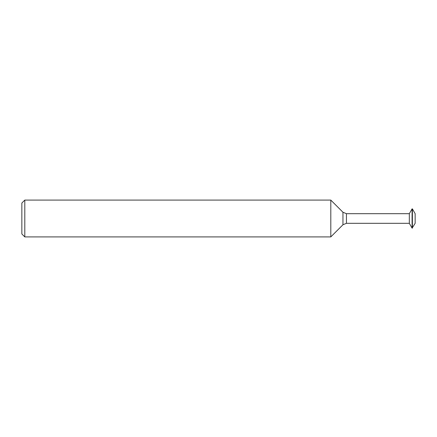 <?xml version="1.0" encoding="UTF-8"?>
<svg xmlns="http://www.w3.org/2000/svg" width="437" height="437" viewBox="0 0 437 437"><rect width="100%" height="100%" fill="white"/><g stroke="black" fill="none" stroke-linecap="round" stroke-linejoin="round"><path stroke-width="0.66" d="M24.8 236.909L21.85 233.959L21.85 203.041L24.8 200.091L24.8 236.909L330.804 236.909L330.804 200.091L24.8 200.091M412.386 228.136L412.386 208.864L415.15 213.682L415.15 223.318L412.091 228.136L409.327 223.318L409.327 213.682L346.432 213.682L342.952 212.24L330.804 200.091M412.091 228.136L412.091 208.864L409.327 213.682M409.327 223.318L346.432 223.318L342.952 224.76L342.952 212.24M346.432 223.318L346.432 213.682M412.386 208.864L412.091 208.864M342.952 224.76L330.804 236.909"/></g></svg>
